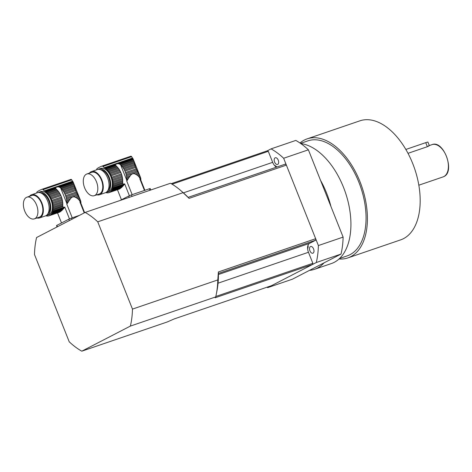 <?xml version="1.0" encoding="UTF-8"?>
<svg xmlns="http://www.w3.org/2000/svg" width="472" height="472" viewBox="0 0 472 472"><rect width="100%" height="100%" fill="white"/><g stroke="black" fill="none" stroke-linecap="round" stroke-linejoin="round"><path stroke-width="0.71" d="M127.487 179.926L126.832 180.151A13.322 7.682 71.1 0 1 126.82 180.434L126.75 181.047L128.325 178.623L126.832 179.136A13.322 7.682 71.1 0 0 126.767 178.009A1.817 1.05 71.1 0 1 126.644 176.947L130.319 175.69L129.287 177.142L126.767 178.009M128.325 178.623L129.287 177.142M126.832 180.151A1.817 1.05 71.1 0 1 126.832 179.136M130.319 175.69C131.718 173.761 133.334 173.206 135.169 174.032L138.272 172.97L137.688 171.938L126.443 175.785A13.322 7.682 71.1 0 1 126.644 176.947M137.688 171.938L137.157 170.964L126.207 174.705A1.817 1.05 71.1 0 0 126.443 175.785M137.157 170.964L136.603 169.879L125.882 173.548A13.322 7.682 71.1 0 1 126.207 174.705M136.603 169.879L136.137 168.864L125.528 172.487A1.817 1.05 71.1 0 0 125.882 173.548M136.137 168.864L135.576 167.466L124.974 171.088A13.322 7.682 71.1 0 1 125.528 172.487M135.576 167.466L135.228 166.421L124.508 170.091A1.817 1.05 71.1 0 0 124.974 171.088M135.228 166.421L134.904 165.306L123.953 169.047A13.322 7.682 71.1 0 1 124.508 170.091M134.904 165.306L134.644 164.291L123.398 168.132A1.817 1.05 71.1 0 0 123.953 169.047M134.644 164.291L134.39 163.223L122.761 167.2A13.322 7.682 71.1 0 1 123.398 168.132M134.39 163.223L134.172 162.279L122.142 166.392A1.817 1.05 71.1 0 0 122.761 167.2M134.172 162.279L133.936 161.324L121.44 165.595A13.322 7.682 71.1 0 1 122.142 166.392M133.936 161.324L133.706 160.504L120.773 164.929A1.817 1.05 71.1 0 0 121.44 165.595M133.706 160.504L133.44 159.701L119.976 164.303L120.578 164.752A13.322 7.682 71.1 0 1 120.773 164.929M112.955 182.729A13.322 7.682 71.1 0 1 113.02 183.856L122.708 180.546A13.322 7.682 -108.9 0 0 122.643 179.413L112.955 182.729A1.817 1.05 71.1 0 1 112.832 181.667L122.519 178.357A13.322 7.682 -108.9 0 0 122.325 177.195L112.637 180.505A1.817 1.05 71.1 0 1 112.395 179.431L122.083 176.115A13.322 7.682 -108.9 0 0 121.758 174.959L112.07 178.268A1.817 1.05 71.1 0 1 111.722 177.207L121.404 173.897A13.322 7.682 -108.9 0 0 120.85 172.498L111.162 175.808A1.817 1.05 71.1 0 1 110.696 174.811L120.384 171.495A13.322 7.682 -108.9 0 0 119.829 170.457L110.141 173.767A1.817 1.05 71.1 0 1 109.593 172.852L119.28 169.542A13.322 7.682 -108.9 0 0 118.643 168.604L108.955 171.92A1.817 1.05 71.1 0 1 108.336 171.112L118.024 167.802A13.322 7.682 -108.9 0 0 117.321 167.005L107.634 170.315A1.817 1.05 71.1 0 1 106.961 169.649L116.649 166.339A13.322 7.682 -108.9 0 0 116.454 166.156L115.504 165.082L115.463 164.409L117.616 163.672L119.027 163.878L133.169 159.046L140.231 176.764L139.122 176.982L140.402 179.077L140.119 178.428L140.709 178.221L140.833 178.929L140.408 179.071M119.027 163.878L119.976 164.303M133.169 159.046L132.85 158.462L117.616 163.672M138.379 176.203L137.541 175.472L139.323 174.864L139.765 175.726L138.379 176.203L139.122 176.982M138.272 172.97L138.792 173.897L136.443 174.699L137.541 175.472M136.443 174.699L135.169 174.032M126.75 181.047L132.16 194.653M144.851 190.316L140.308 178.912A12.638 0.879 158.3 0 0 139.854 178.906L144.45 190.452M120.484 188.405L109.256 192.517A13.322 7.682 71.1 0 0 109.722 192.275A1.817 1.05 71.1 0 1 110.112 191.933A1.817 1.05 71.1 0 1 110.265 191.897L121.186 187.85L110.808 191.402A13.322 7.682 71.1 0 1 110.265 191.897M119.87 188.806L109.722 192.275M123.369 185.614L121.87 187.231L111.268 190.853A13.322 7.682 71.1 0 0 111.705 190.181A1.817 1.05 71.1 0 1 112.059 189.484L123.369 185.614L124.189 184.617L112.383 188.653A13.322 7.682 71.1 0 1 112.059 189.484M122.637 186.44L111.705 190.181M140.786 180.239L140.662 179.708M129.387 195.709L124.667 183.856L112.631 187.821A13.322 7.682 71.1 0 0 112.826 186.865A1.817 1.05 71.1 0 1 112.95 185.927L122.69 182.599L122.696 181.844A13.322 7.682 -108.9 0 0 122.708 181.555L113.02 184.871A13.322 7.682 71.1 0 1 112.95 185.927M123.363 184.157L122.814 183.449L112.826 186.865M122.867 183.59L122.69 182.599M139.765 175.726L140.473 177.413L139.671 177.69M106.896 192.222L108.548 191.656A12.26 7.068 -108.9 0 0 111.268 177.767A12.26 7.068 -108.9 0 0 100.613 168.451L98.967 169.017A12.26 7.068 71.1 0 1 109.445 177.838A12.26 7.068 71.1 0 1 107.457 191.986A12.26 7.068 71.1 0 1 106.896 192.222A12.26 7.068 71.1 0 1 106.041 192.417M98.17 169.383A12.26 7.068 71.1 0 1 98.406 169.253A12.26 7.068 71.1 0 1 98.967 169.017M107.592 192.8L107.303 192.9A13.322 7.682 71.1 0 1 106.566 192.836A1.817 1.05 71.1 0 0 105.875 192.676A13.322 7.682 71.1 0 1 105.669 192.617M107.303 192.9A1.817 1.05 71.1 0 1 107.445 192.836A1.817 1.05 71.1 0 1 107.964 192.871A13.322 7.682 71.1 0 0 108.654 192.735A1.817 1.05 71.1 0 1 108.938 192.541A1.817 1.05 71.1 0 1 109.256 192.517M119.404 189.048L108.654 192.735M110.808 191.402A1.817 1.05 71.1 0 1 111.268 190.853M121.87 187.231L121.186 187.85M140.862 179.637L140.833 178.929M112.383 188.653A1.817 1.05 71.1 0 1 112.631 187.821M124.667 183.856L124.189 184.617M140.709 178.221L140.473 177.413M113.02 184.871A1.817 1.05 71.1 0 1 113.02 183.856M122.708 180.546A1.817 1.05 -108.9 0 0 122.708 181.555M139.323 174.864L138.792 173.897M122.519 178.357A1.817 1.05 -108.9 0 0 122.643 179.413M112.637 180.505A13.322 7.682 71.1 0 1 112.832 181.667M122.083 176.115A1.817 1.05 -108.9 0 0 122.325 177.195M112.07 178.268A13.322 7.682 71.1 0 1 112.395 179.431M121.404 173.897A1.817 1.05 -108.9 0 0 121.758 174.959M111.162 175.808A13.322 7.682 71.1 0 1 111.722 177.207M120.384 171.495A1.817 1.05 -108.9 0 0 120.85 172.498M110.141 173.767A13.322 7.682 71.1 0 1 110.696 174.811M119.28 169.542A1.817 1.05 -108.9 0 0 119.829 170.457M108.955 171.92A13.322 7.682 71.1 0 1 109.593 172.852M118.024 167.802A1.817 1.05 -108.9 0 0 118.643 168.604M107.634 170.315A13.322 7.682 71.1 0 1 108.336 171.112M116.649 166.339A1.817 1.05 -108.9 0 0 117.321 167.005M115.959 165.678L106.218 169.005A13.322 7.682 71.1 0 1 106.961 169.649M106.218 169.005A1.817 1.05 71.1 0 1 105.521 168.498L115.504 165.082L115.463 164.409L104.79 168.056A13.322 7.682 71.1 0 1 105.521 168.498M104.79 168.056A3.198 1.847 71.1 0 1 104.265 167.666L102.979 166.468A2.13 1.227 71.1 0 0 101.905 166.109A2.13 1.227 71.1 0 0 101.875 166.12A74.629 43.023 71.1 0 0 97.167 168.557A2.13 1.227 71.1 0 0 96.666 169.725L96.666 169.802M101.905 166.109L131.069 156.138L132.85 158.462M107.881 190.428A11.198 6.455 -108.9 0 0 109.038 178.528A11.198 6.455 -108.9 0 0 100.843 169.832M89.426 173.118A12.26 7.068 71.1 0 1 91.544 171.554L97.315 169.578A12.26 7.068 71.1 0 1 107.793 178.404A12.26 7.068 71.1 0 1 105.805 192.547A12.26 7.068 71.1 0 1 105.25 192.782L99.48 194.759A12.26 7.068 71.1 0 1 96.843 194.812M94.789 195.467A11.464 6.608 -108.9 0 0 96.654 182.245A11.464 6.608 -108.9 0 0 86.854 173.997A11.464 6.608 -108.9 0 0 84.311 186.983A11.464 6.608 -108.9 0 0 94.27 195.691A11.464 6.608 -108.9 0 0 94.789 195.467M94.27 195.691L99.22 194.004A11.464 6.608 -108.9 0 0 99.74 193.78A11.464 6.608 -108.9 0 0 101.598 180.558A11.464 6.608 -108.9 0 0 91.804 172.309L86.854 173.997M91.544 171.554A12.26 7.068 71.1 0 1 102.023 180.375A12.26 7.068 71.1 0 1 100.035 194.523A12.26 7.068 71.1 0 1 99.48 194.759M149.948 190.275L149.353 188.776L131.464 194.895L132.06 196.393M129.245 197.355L128.714 196.022L120.077 200.488M128.714 196.022L131.464 194.895M149.353 188.776L150.238 188.558L150.804 189.986M140.308 178.912L139.895 179.012M67.561 203.102L66.906 203.326A13.322 7.682 71.1 0 1 66.894 203.609L66.823 204.223L68.399 201.804L66.912 202.311A13.322 7.682 71.1 0 0 66.841 201.184A1.817 1.05 71.1 0 1 66.723 200.122L70.399 198.865L69.366 200.323L66.841 201.184M68.399 201.804L69.366 200.323M66.906 203.326A1.817 1.05 71.1 0 1 66.912 202.311M70.399 198.865C71.791 196.936 73.408 196.382 75.249 197.207L78.352 196.145L77.768 195.119L66.522 198.96A13.322 7.682 71.1 0 1 66.723 200.122M77.768 195.119L77.231 194.139L66.281 197.886A1.817 1.05 71.1 0 0 66.522 198.96M77.231 194.139L76.682 193.06L65.962 196.724A13.322 7.682 71.1 0 1 66.281 197.886M76.682 193.06L76.21 192.039L65.608 195.668A1.817 1.05 71.1 0 0 65.962 196.724M76.21 192.039L75.656 190.641L65.047 194.263A13.322 7.682 71.1 0 1 65.608 195.668M75.656 190.641L75.308 189.602L64.581 193.266A1.817 1.05 71.1 0 0 65.047 194.263M75.308 189.602L74.983 188.481L64.033 192.222A13.322 7.682 71.1 0 1 64.581 193.266M74.983 188.481L74.724 187.467L63.478 191.307A1.817 1.05 71.1 0 0 64.033 192.222M74.724 187.467L74.47 186.399L62.841 190.375A13.322 7.682 71.1 0 1 63.478 191.307M74.47 186.399L74.251 185.461L62.221 189.573A1.817 1.05 71.1 0 0 62.841 190.375M74.251 185.461L74.016 184.499L61.519 188.77A13.322 7.682 71.1 0 1 62.221 189.573M74.016 184.499L73.785 183.685L60.853 188.104A1.817 1.05 71.1 0 0 61.519 188.77M73.785 183.685L73.52 182.882L60.056 187.484L60.658 187.927A13.322 7.682 71.1 0 1 60.853 188.104M53.035 205.904A13.322 7.682 71.1 0 1 53.1 207.031L62.788 203.721A13.322 7.682 -108.9 0 0 62.723 202.594L53.035 205.904A1.817 1.05 71.1 0 1 52.911 204.842L62.599 201.532A13.322 7.682 -108.9 0 0 62.404 200.37L52.716 203.68A1.817 1.05 71.1 0 1 52.475 202.606L62.162 199.296A13.322 7.682 -108.9 0 0 61.838 198.134L52.15 201.444A1.817 1.05 71.1 0 1 51.796 200.388L61.484 197.072A13.322 7.682 -108.9 0 0 60.929 195.673L51.241 198.989A1.817 1.05 71.1 0 1 50.775 197.986L60.463 194.676A13.322 7.682 -108.9 0 0 59.909 193.632L50.221 196.948A1.817 1.05 71.1 0 1 49.672 196.028L59.36 192.718A13.322 7.682 -108.9 0 0 58.723 191.785L49.035 195.095A1.817 1.05 71.1 0 1 48.415 194.293L58.097 190.983A13.322 7.682 -108.9 0 0 57.401 190.181L47.713 193.49A1.817 1.05 71.1 0 1 47.041 192.824L56.728 189.514A13.322 7.682 -108.9 0 0 56.534 189.337L55.584 188.263L55.543 187.585L57.696 186.847L59.106 187.054L73.243 182.221L80.311 199.945L79.202 200.157L80.482 202.252L80.199 201.603L80.789 201.402L80.913 202.105L80.488 202.252M59.106 187.054L60.056 187.484M73.243 182.221L72.93 181.643L57.696 186.847M78.452 199.379L77.62 198.647L79.402 198.039L79.845 198.901L78.452 199.379L79.202 200.157M78.352 196.145L78.871 197.072L76.523 197.874L77.62 198.647M76.523 197.874L75.249 197.207M66.823 204.223L72.24 217.828M84.612 212.707L80.388 202.087A12.638 0.879 158.3 0 0 79.933 202.081L84.234 212.901M60.563 211.586L49.336 215.692A13.322 7.682 71.1 0 0 49.802 215.45A1.817 1.05 71.1 0 1 50.191 215.108A1.817 1.05 71.1 0 1 50.345 215.079L61.266 211.031L50.887 214.577A13.322 7.682 71.1 0 1 50.345 215.079M59.95 211.981L49.802 215.45M63.449 208.795L61.944 210.406L51.342 214.034A13.322 7.682 71.1 0 0 51.784 213.356A1.817 1.05 71.1 0 1 52.138 212.66L63.449 208.795L64.269 207.792L52.463 211.828A13.322 7.682 71.1 0 1 52.138 212.66M62.717 209.621L51.784 213.356M80.865 203.414L80.736 202.883M69.461 218.884L64.747 207.037L52.705 211.002A13.322 7.682 71.1 0 0 52.905 210.04A1.817 1.05 71.1 0 1 53.029 209.108L62.77 205.774L62.776 205.019A13.322 7.682 -108.9 0 0 62.788 204.736L53.1 208.046A13.322 7.682 71.1 0 1 53.029 209.108M63.437 207.332L62.894 206.624L52.905 210.04M62.941 206.771L62.77 205.774M79.845 198.901L80.553 200.588L79.75 200.865M46.976 215.397L48.622 214.837A12.26 7.068 -108.9 0 0 51.348 200.942A12.26 7.068 -108.9 0 0 40.692 191.626L39.04 192.192A12.26 7.068 71.1 0 1 49.525 201.013A12.26 7.068 71.1 0 1 47.53 215.161A12.26 7.068 71.1 0 1 46.976 215.397A12.26 7.068 71.1 0 1 46.12 215.592M38.25 192.564A12.26 7.068 71.1 0 1 38.486 192.428A12.26 7.068 71.1 0 1 39.04 192.192M47.672 215.981L47.383 216.076A13.322 7.682 71.1 0 1 46.645 216.011A1.817 1.05 71.1 0 0 45.955 215.857A13.322 7.682 71.1 0 1 45.743 215.792M47.383 216.076A1.817 1.05 71.1 0 1 47.524 216.011A1.817 1.05 71.1 0 1 48.044 216.046A13.322 7.682 71.1 0 0 48.728 215.91A1.817 1.05 71.1 0 1 49.011 215.716A1.817 1.05 71.1 0 1 49.336 215.692M59.484 212.223L48.728 215.91M50.887 214.577A1.817 1.05 71.1 0 1 51.342 214.034M61.944 210.406L61.266 211.031M80.942 202.812L80.913 202.105M52.463 211.828A1.817 1.05 71.1 0 1 52.705 211.002M64.747 207.037L64.269 207.792M80.789 201.402L80.553 200.588M53.1 208.046A1.817 1.05 71.1 0 1 53.1 207.031M62.788 203.721A1.817 1.05 -108.9 0 0 62.788 204.736M79.402 198.039L78.871 197.072M62.599 201.532A1.817 1.05 -108.9 0 0 62.723 202.594M52.716 203.68A13.322 7.682 71.1 0 1 52.911 204.842M62.162 199.296A1.817 1.05 -108.9 0 0 62.404 200.37M52.15 201.444A13.322 7.682 71.1 0 1 52.475 202.606M61.484 197.072A1.817 1.05 -108.9 0 0 61.838 198.134M51.241 198.989A13.322 7.682 71.1 0 1 51.796 200.388M60.463 194.676A1.817 1.05 -108.9 0 0 60.929 195.673M50.221 196.948A13.322 7.682 71.1 0 1 50.775 197.986M59.36 192.718A1.817 1.05 -108.9 0 0 59.909 193.632M49.035 195.095A13.322 7.682 71.1 0 1 49.672 196.028M58.097 190.983A1.817 1.05 -108.9 0 0 58.723 191.785M47.713 193.49A13.322 7.682 71.1 0 1 48.415 194.293M56.728 189.514A1.817 1.05 -108.9 0 0 57.401 190.181M56.032 188.859L46.297 192.187A13.322 7.682 71.1 0 1 47.041 192.824M46.297 192.187A1.817 1.05 71.1 0 1 45.595 191.673L55.584 188.263L55.543 187.585L44.869 191.231A13.322 7.682 71.1 0 1 45.595 191.673M44.869 191.231A3.198 1.847 71.1 0 1 44.344 190.847L43.058 189.644A2.13 1.227 71.1 0 0 41.979 189.29A2.13 1.227 71.1 0 0 41.955 189.296A74.629 43.023 71.1 0 0 37.241 191.732A2.13 1.227 71.1 0 0 36.745 192.906L36.745 192.977M41.979 189.29L71.148 179.319L72.93 181.643M47.961 213.604A11.198 6.455 -108.9 0 0 49.117 201.709A11.198 6.455 -108.9 0 0 40.922 193.007M29.506 196.299A12.26 7.068 71.1 0 1 31.624 194.73L37.394 192.753A12.26 7.068 71.1 0 1 47.873 201.579A12.26 7.068 71.1 0 1 45.884 215.722A12.26 7.068 71.1 0 1 45.33 215.964L39.554 217.934A12.26 7.068 71.1 0 1 36.922 217.987M34.869 218.648A11.464 6.608 -108.9 0 0 36.733 205.426A11.464 6.608 -108.9 0 0 26.933 197.178A11.464 6.608 -108.9 0 0 24.391 210.158A11.464 6.608 -108.9 0 0 34.35 218.866A11.464 6.608 -108.9 0 0 34.869 218.648M34.35 218.866L39.3 217.179A11.464 6.608 -108.9 0 0 39.819 216.955A11.464 6.608 -108.9 0 0 41.678 203.733A11.464 6.608 -108.9 0 0 31.884 195.485L26.933 197.178M31.624 194.73A12.26 7.068 71.1 0 1 42.102 203.55A12.26 7.068 71.1 0 1 40.114 217.698A12.26 7.068 71.1 0 1 39.554 217.934M79.491 215.35L71.543 218.07L71.998 219.22M69.349 220.595L68.794 219.203L56.858 225.368L57.413 226.761M68.794 219.203L71.543 218.07M57.059 226.943L56.522 225.592L56.858 225.368M80.388 202.087L79.975 202.193M300.522 143.382L307.856 140.874A60.776 35.034 71.1 0 1 359.794 184.605A60.776 35.034 71.1 0 1 349.935 254.715A60.776 35.034 71.1 0 1 347.174 255.895L339.545 258.503M428.399 145.931C429.933 145.411 429.579 145.671 427.343 146.709L408.009 153.323M429.337 145.63L427.933 142.107A5.334 0.372 158.3 0 0 425.732 142.656L405.855 149.453M299.98 143.004A62.912 36.267 71.1 0 1 307.166 138.856L359.929 120.82A62.912 36.267 71.1 0 1 414.593 168.616A62.912 36.267 71.1 0 1 400.628 239.876L347.864 257.913A62.912 36.267 71.1 0 1 339.026 258.986M307.166 138.856A62.912 36.267 71.1 0 1 361.829 186.652A62.912 36.267 71.1 0 1 347.864 257.913M300.758 143.541A62.912 36.267 71.1 0 1 347.805 200.559A62.912 36.267 71.1 0 1 331.373 263.547L314.476 269.323A62.912 36.267 -108.9 0 0 324.01 262.869L341.026 254.072A77.308 44.563 -108.9 0 0 343.12 237.097L318.388 245.552L283.648 158.267L308.387 149.813A77.308 44.563 -108.9 0 0 295.802 140.42L271.064 148.875A77.308 44.563 71.1 0 1 283.648 158.267M318.388 245.552A77.308 44.563 71.1 0 1 316.293 262.526L267.718 287.631L292.451 279.176L309.467 270.379A62.912 36.267 -108.9 0 0 314.476 269.323M309.467 270.379L324.01 262.869M343.12 237.097L330.949 206.518A62.912 36.267 -108.9 0 0 320.553 180.387L308.387 149.813M330.949 206.518L320.553 180.387M271.064 148.875L267.252 150.845L171.218 183.673M316.293 262.526L341.026 254.072M267.718 287.631A77.308 44.563 71.1 0 1 266.981 287.212M274.48 165.412L274.468 165.418A5.865 3.381 71.1 0 1 276.828 167.035M308.051 245.163A5.865 3.381 71.1 0 1 307.614 248.726M278.256 160.167A3.546 2.041 71.1 0 1 277.577 164.468A3.546 2.041 71.1 0 1 274.498 161.772A3.546 2.041 71.1 0 1 275.282 157.76A3.546 2.041 71.1 0 1 278.256 160.167M313.054 253.151A3.546 2.041 71.1 0 1 312.895 253.216A3.546 2.041 71.1 0 1 309.815 250.526A3.546 2.041 71.1 0 1 310.6 246.514A3.546 2.041 71.1 0 1 313.632 249.063A3.546 2.041 71.1 0 1 313.054 253.151M276.297 166.468L275.748 166.651M275.082 166.079A5.865 3.381 71.1 0 1 275.235 165.696M312.482 264.497L215.197 297.755L215.71 296.912L130.384 326.081A77.308 44.563 -108.9 0 0 132.473 309.101L217.804 279.931L218.377 271.96L315.662 238.702L286.374 165.117A73.042 42.102 -108.9 0 0 285.412 164.097L188.127 197.355A73.042 42.102 71.1 0 0 183.466 192.918L180.835 190.623A77.308 44.563 -108.9 0 0 170.48 183.254L85.155 212.424L36.574 237.528A77.308 44.563 -108.9 0 0 34.486 254.502L69.219 341.787A77.308 44.563 -108.9 0 0 81.803 351.18L167.135 322.01L174.245 318.919L271.53 285.66L312.482 264.497A73.042 42.102 -108.9 0 0 312.847 263.305L308.464 252.278A7.463 4.301 71.1 0 1 309.561 243.369L218.424 274.521M132.473 309.101L97.739 221.822L183.071 192.653L189.089 198.37L286.374 165.117M130.384 326.081L81.803 351.18M315.662 238.702A73.042 42.102 -108.9 0 1 315.697 240.201L218.412 273.453A73.042 42.102 71.1 0 1 216.955 290.882L216.276 294.31A77.308 44.563 -108.9 0 0 217.804 279.931M97.739 221.822A77.308 44.563 -108.9 0 0 85.155 212.424M276.527 167.135A7.463 4.301 71.1 0 1 272.674 162.344L268.285 151.317A73.042 42.102 -108.9 0 0 267.252 150.845M315.697 240.201L309.561 243.369M312.847 263.305L215.816 296.475M268.285 151.317L172.097 184.198M189.089 198.37A73.042 42.102 -108.9 0 0 188.127 197.355M218.412 273.453A73.042 42.102 -108.9 0 0 218.377 271.96M183.071 192.653A77.308 44.563 -108.9 0 0 180.835 190.623M215.71 296.912A77.308 44.563 -108.9 0 0 216.276 294.31M132.573 157.99L104.265 167.666M131.741 156.633L102.979 166.468M131.051 156.149L101.928 166.103M120.578 164.752L126.82 180.434M72.653 181.171L44.344 190.847M71.821 179.808L43.058 189.644M71.13 179.325L42.008 189.278M60.658 187.927L66.894 203.609M425.732 142.656L427.343 146.709M443.869 176.569A17.063 9.835 71.1 0 1 443.096 176.9L443.922 176.552C455.38 171.655 443.603 139.73 432.063 144.615A17.063 9.835 71.1 0 1 446.642 156.893A17.063 9.835 71.1 0 1 443.869 176.569M308.464 252.278L218.058 283.182M272.674 162.344L183.401 192.859M144.88 190.304L140.302 178.805M121.451 199.78L117.451 189.726M84.641 212.689L80.382 201.987M61.525 222.955L57.525 212.901M418.829 185.201L443.096 176.9M429.308 145.559L432.063 144.615"/></g></svg>
